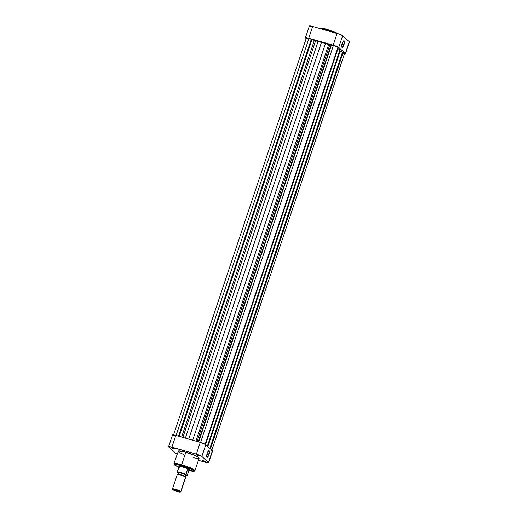<?xml version="1.0" encoding="UTF-8"?>
<svg xmlns="http://www.w3.org/2000/svg" width="518" height="518" viewBox="0 0 518 518"><rect width="100%" height="100%" fill="white"/><g stroke="black" fill="none" stroke-linecap="round" stroke-linejoin="round"><path stroke-width="0.78" d="M327.421 29.539L323.012 28.503L320.118 28.581M320.305 28.632L327.156 29.953L327.447 29.539L327.156 29.953A11.066 1.567 -161.5 0 0 320.305 28.632M343.596 44.749A3.179 0.965 105.9 0 0 343.473 40.98A3.179 0.965 -74.1 0 1 343.674 40.967A3.179 0.965 -74.1 0 1 343.596 44.749L341.925 44.27L343.596 44.749A3.179 0.965 -74.1 0 1 341.932 47.093A3.179 0.965 -74.1 0 1 341.77 46.976A3.179 0.965 105.9 0 0 343.596 44.749L343.92 44.885L343.596 44.749M342.197 43.324A3.458 1.049 -74.1 0 1 343.635 40.857A3.458 1.049 -74.1 0 1 343.92 44.885L342.385 47.403L341.679 46.367L342.43 42.703L343.958 40.767L344.438 42.359L343.92 44.885A3.458 1.049 -74.1 0 1 341.841 47.164A3.458 1.049 -74.1 0 1 342.197 43.324M326.962 30.53L327.156 29.953L326.962 30.53M349.177 42.113L349.255 41.731L342.625 35.716L339.724 34.279L312.665 26.457L309.363 26.107M326.541 29.299L320.623 28.328M327.467 29.552L336.635 32.887M335.865 32.537L328.425 29.837M305.426 37.769L309.356 26.023A4.727 0.667 -161.5 0 1 312.665 26.457L308.734 38.203L312.665 26.457L337.121 33.417L333.191 45.163L308.734 38.203A4.727 0.667 18.5 0 0 305.426 37.769A4.727 0.667 18.5 0 0 305.581 38.034L306.157 38.559L305.659 37.652L308.734 38.203L336.596 46.342L338.694 47.455L345.325 53.471L345.448 53.788L344.379 53.814M336.033 33.107A11.066 1.567 -161.5 0 0 327.156 29.953L336.033 33.107M345.48 53.742L349.404 41.997A4.727 0.667 -161.5 0 0 349.255 41.731L342.625 35.716L338.694 47.455L345.325 53.471L349.255 41.731L345.325 53.471A4.727 0.667 18.5 0 1 345.48 53.742A4.727 0.667 18.5 0 1 344.457 53.82M338.694 47.455L342.625 35.716A4.727 0.667 -161.5 0 0 337.121 33.417L333.191 45.163A4.727 0.667 18.5 0 1 338.694 47.455M197.96 455.231L196.477 454.649L197.96 455.231M197.118 454.804L199.106 455.672L197.947 455.555L199.1 455.723L197.118 454.804L196.031 454.61L196.49 455.024L197.947 455.555L195.979 454.623L197.118 454.804M204.591 461.247L203.108 460.664L204.591 461.247M203.749 460.819L205.737 461.687L204.578 461.57L205.73 461.739L203.749 460.819L202.661 460.625L203.121 461.039L204.578 461.57L202.609 460.638L203.749 460.819M173.511 448.277L172.021 447.694L173.511 448.277M172.662 447.843L174.65 448.711L173.491 448.601L174.644 448.769L172.662 447.843L171.575 447.649L172.034 448.07L173.491 448.601L171.523 447.669L172.662 447.843M189.064 469.768L189.782 469.509L188.636 468.66L182.802 466.44A5.84 0.829 18.5 0 1 189.769 469.476M206.766 456.915A3.179 0.965 105.9 0 0 208.592 454.681L208.916 454.817A3.458 1.049 -74.1 0 1 206.837 457.103A3.458 1.049 -74.1 0 1 207.2 453.256L208.735 450.738L209.44 451.774L208.689 455.439L207.161 457.375L206.676 456.306L207.2 453.256A3.458 1.049 -74.1 0 1 208.631 450.796A3.458 1.049 -74.1 0 1 208.916 454.817L208.592 454.681A3.179 0.965 -74.1 0 1 206.935 457.025A3.179 0.965 -74.1 0 1 206.766 456.915M193.292 457.718L197.734 458.514L199.119 458.19L198.025 457.051L194.71 455.354L184.887 451.942L178.38 450.99L173.931 463.727L174.106 464.562L178.801 467.301L181.643 465.391L181.676 464.743L176.994 463.636L173.931 463.727A11.066 1.567 18.5 0 1 181.676 464.743L185.871 452.214A11.066 1.567 -161.5 0 0 178.127 451.197L178.14 451.392M206.928 454.208L208.592 454.681L206.928 454.208M177.473 454.118L175.375 453.004L168.745 446.989L169.185 446.6L196.354 454.118L201.547 456.183L208.637 462.613L206.158 462.483L198.42 460.295L205.335 462.263A4.727 0.667 18.5 0 0 208.644 462.697A4.727 0.667 18.5 0 0 208.489 462.425L212.419 450.686L205.788 444.671L200.285 442.372L175.006 435.191L172.526 435.062M178.257 451.592L178.801 452.084M179.209 452.369L183.391 454.435M179.286 467.495L175.317 465.533L174.411 464.801L174.527 464.225L178.153 464.523L184.55 466.284L190.805 468.719L194.088 470.713L194.146 471.192L193.35 471.38L188.694 470.616M178.963 466.284A5.84 0.829 18.5 0 1 178.807 465.811A5.84 0.829 18.5 0 1 182.802 466.44L179.442 465.753L178.755 465.85L178.904 466.239M181.676 464.743A11.066 1.567 18.5 0 1 194.917 470.745L189.543 467.469L181.676 464.743L181.643 465.391L193.188 469.981L188.882 470.661L193.978 471.38L194.917 470.745L199.113 458.223A11.066 1.567 -161.5 0 0 185.871 452.214L181.676 464.743M212.341 451.068L212.419 450.686L205.788 444.671L201.858 456.41L208.489 462.425L212.419 450.686A4.727 0.667 -161.5 0 1 212.574 450.951L208.644 462.697M168.596 446.723A4.727 0.667 18.5 0 1 171.898 447.157L175.829 435.411L171.898 447.157L196.354 454.118L200.285 442.372L175.829 435.411A4.727 0.667 -161.5 0 0 172.52 434.978L168.596 446.723A4.727 0.667 18.5 0 0 168.745 446.989L175.375 453.004A4.727 0.667 18.5 0 0 177.188 454.001M200.285 442.372L196.354 454.118A4.727 0.667 18.5 0 1 201.858 456.41L205.788 444.671A4.727 0.667 -161.5 0 0 200.285 442.372M208.476 450.913A3.179 0.965 -74.1 0 1 208.676 450.906A3.179 0.965 -74.1 0 1 208.592 454.681A3.179 0.965 105.9 0 0 208.476 450.913M180.296 492.061A4.002 0.57 18.5 0 1 176.709 491.368A4.002 0.57 18.5 0 1 172.902 489.678L177.564 491.627L179.863 492.1L180.238 491.77A4.002 0.57 18.5 0 1 180.296 492.061L180.853 491.789A4.448 0.628 -161.5 0 0 180.782 491.465A4.448 0.628 -161.5 0 0 175.952 489.406A4.448 0.628 -161.5 0 0 172.507 488.998L172.785 489.542A4.002 0.57 18.5 0 1 175.887 489.911A4.002 0.57 18.5 0 1 180.238 491.77L180.782 491.465L185.567 477.162L185.302 476.631A4.002 0.57 -161.5 0 0 181.494 474.941A4.002 0.57 -161.5 0 0 177.901 474.255L177.344 474.52A4.448 0.628 18.5 0 1 181.339 475.291A4.448 0.628 18.5 0 1 185.567 477.162A4.448 0.628 -161.5 0 0 181.035 475.194A4.448 0.628 -161.5 0 0 177.273 474.592L172.488 488.895A4.448 0.628 18.5 0 1 176.249 489.497A4.448 0.628 18.5 0 1 180.782 491.465A4.448 0.628 18.5 0 1 180.924 491.718L185.709 477.415A4.448 0.628 -161.5 0 0 185.567 477.162L180.782 491.465L180.238 491.77L174.877 489.633L172.902 489.678A4.002 0.57 18.5 0 1 172.785 489.542M177.415 474.844A4.448 0.628 18.5 0 1 177.344 474.52M189.219 469.599L189.381 469.107L189.219 469.599A5.562 0.79 -161.5 0 0 183.171 467.022A5.562 0.79 -161.5 0 0 178.865 466.511A5.562 0.79 -161.5 0 0 178.93 466.601A5.562 0.79 18.5 0 1 178.846 466.388A5.562 0.79 18.5 0 1 183.547 467.139A5.562 0.79 18.5 0 1 189.219 469.599L189.219 469.599A5.562 0.79 18.5 0 1 189.394 469.917A5.562 0.79 18.5 0 1 189.199 470.04L187.749 468.913A5.42 0.771 18.5 0 1 189.044 469.69A5.42 0.771 18.5 0 1 189.128 470.085A5.42 0.771 18.5 0 1 189.07 470.111L187.095 475.751L182.99 473.536L178.069 472.261L177.324 472.332L178.315 473.232L177.324 472.332A5.141 0.732 18.5 0 1 180.879 472.863A5.141 0.732 18.5 0 1 185.981 474.799L187.749 468.913L189.187 470.046A5.562 0.79 -161.5 0 0 189.303 470.001A5.562 0.79 -161.5 0 0 189.219 469.599M178.988 466.737A5.42 0.771 18.5 0 1 178.956 466.679A5.42 0.771 18.5 0 1 179.086 466.446A5.42 0.771 18.5 0 1 182.731 467.055A5.42 0.771 18.5 0 1 187.749 468.913L189.07 470.111L187.095 475.751L185.897 474.482L187.749 468.913A5.42 0.771 -161.5 0 0 182.731 467.055A5.42 0.771 -161.5 0 0 179.086 466.446L177.253 471.93A5.42 0.771 18.5 0 1 180.899 472.539A5.42 0.771 18.5 0 1 185.917 474.391A5.42 0.771 -161.5 0 0 180.899 472.539A5.42 0.771 -161.5 0 0 177.253 471.93L179.111 466.867M178.47 472.856L181.19 473.141L185.081 474.624L185.722 475.038L185.211 476.56L185.722 475.038A3.891 0.55 -161.5 0 0 181.753 473.31A3.891 0.55 -161.5 0 0 178.464 472.785L177.939 474.352M185.308 475.641L186.992 475.712A5.141 0.732 18.5 0 1 185.697 475.705L187.115 475.744M185.321 476.819L185.845 475.259A3.891 0.55 -161.5 0 0 185.722 475.038L185.658 475.349M177.862 474.281L182.116 475.155L185.425 476.787M185.567 477.162A4.448 0.628 18.5 0 1 185.697 477.318L185.418 476.767A4.002 0.57 -161.5 0 0 185.302 476.631L185.567 477.162M173.42 435.275L306.326 38.067A3.755 0.531 -161.5 0 1 308.948 38.41L314.322 40.462L181.624 437.062L314.322 40.462L315.566 40.851A15.287 2.169 -161.5 0 1 318.11 41.382L185.36 438.124L318.11 41.382L325.466 43.473A15.287 2.169 -161.5 0 1 328.613 44.561L195.921 441.129L328.613 44.561L331.468 45.034L314.97 40.695L311.318 39.213L178.496 436.175L311.318 39.213A3.755 0.531 -161.5 0 0 308.948 38.41L176.088 435.489L308.948 38.41L306.339 38.151M337.943 47.391L333.45 45.383L200.589 442.456L333.45 45.383L331.494 44.956L198.672 441.912L331.494 44.956A3.755 0.531 -161.5 0 1 333.45 45.383A3.755 0.531 -161.5 0 1 337.937 47.416L205.037 444.625M306.423 38.261L307.077 38.682M343.272 53.425L344.541 53.49L344.308 53.114L339.685 51.01M339.879 50.725L339.97 49.883L337.101 48.2M315.566 40.851L182.88 437.419L315.566 40.851M321.516 42.185L188.714 439.076L321.516 42.185M325.466 43.473L192.715 440.216L325.466 43.473M329.759 44.859L197.06 441.453L329.759 44.859M331.093 44.924L198.297 441.802L331.093 44.924M337.976 48.698L205.549 444.483L337.976 48.698L339.97 49.883L207.394 446.121L339.97 50.505L207.55 446.263L339.97 50.505A15.287 2.169 -161.5 0 1 339.95 50.609L207.563 446.276M340.125 51.23L207.854 446.542L340.125 51.23L342.45 52.201L209.887 448.387L342.599 52.337L210.036 448.517L342.599 52.337L343.11 52.48L210.47 448.912L343.11 52.48A3.755 0.531 -161.5 0 1 344.58 53.445L211.674 450.654M311.46 39.342L178.665 436.221L311.46 39.342M311.998 39.491L179.202 436.376L311.998 39.491M319.412 28.937C321.024 27.966 323.705 28.166 327.447 29.539L338.617 33.884M206.682 456.779L206.837 457.103M179.157 465.643L178.807 465.811M171.866 447.5L171.523 447.669M202.952 460.47L202.609 460.638M196.322 454.454L195.979 454.623M178.846 466.388L179.06 465.753M189.394 469.917L189.607 469.282"/></g></svg>
